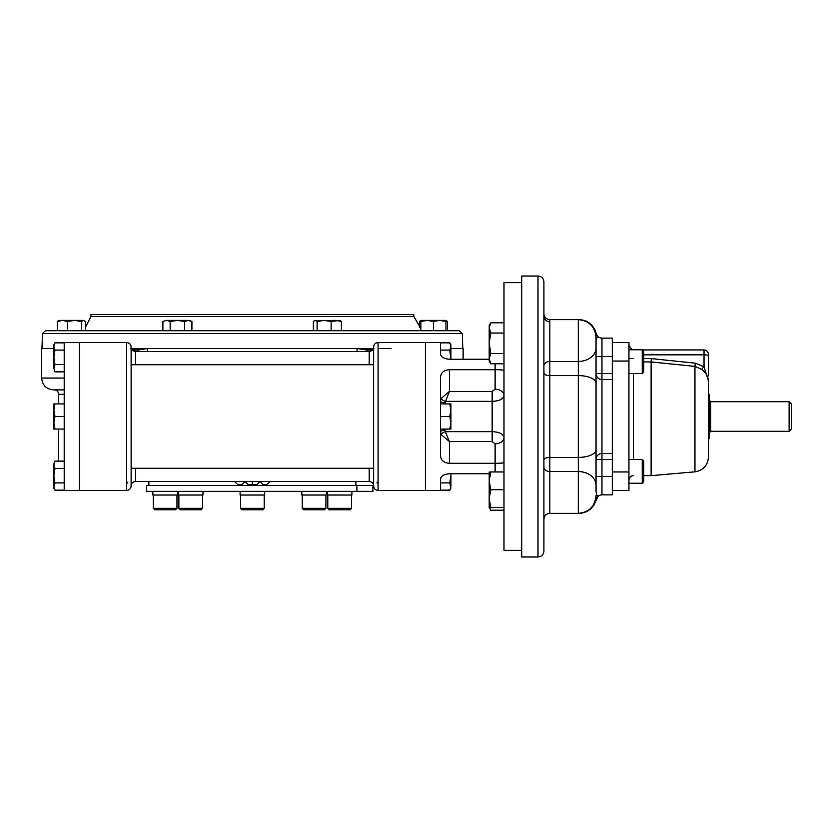 <?xml version="1.0" encoding="UTF-8"?>
<svg xmlns="http://www.w3.org/2000/svg" width="833" height="833" viewBox="0 0 833 833"><rect width="100%" height="100%" fill="white"/><g stroke="black" fill="none" stroke-linecap="round" stroke-linejoin="round"><path stroke-width="1.25" d="M176.471 351.432C179.678 351.432 179.678 351.432 176.471 351.432C179.678 351.432 179.678 351.432 176.471 351.432M166.444 320.382L188.279 320.382L184.655 321.496L177.398 320.382L170.14 321.496L170.14 330.732L182.885 330.732M377.005 330.732L317.102 330.732L317.102 321.496L315.228 320.382L313.343 321.496L313.343 330.732L81.613 330.732L81.613 321.496L74.606 320.382L80.239 320.382M398.715 330.732L419.384 330.732M445.978 320.382L445.978 321.496L439.689 320.382L445.978 320.382L447.425 321.496L447.425 330.732L445.978 330.732L459.327 330.732L45.44 330.732L42.483 333.585L462.284 333.585L459.327 330.732M131.375 348.475L133.384 348.475L131.375 348.475M373.705 349.194L357.076 348.475L366.801 350.027L366.926 348.475L373.08 348.85M378.078 348.475L391 348.475M90.912 316.457L413.845 316.457L413.782 314.457L90.984 314.457L90.912 316.457L85.372 327.484M643.732 481.745L642.253 483.234L643.732 481.745L643.732 461.045L642.253 459.566L642.253 483.234L628.946 483.234M642.253 373.434L643.732 371.955L643.732 351.255L642.253 349.766L642.253 373.434L628.946 373.434M628.946 349.766L642.253 349.766L632.122 349.766L628.946 345.518L632.122 349.766M449.789 482.911L450.913 475.653L450.913 486.534L449.789 490.168L450.913 488.221L449.789 482.911L440.563 482.911L440.563 479.006L440.563 490.439L425.403 490.439L425.403 416.5L425.403 490.439L378.078 490.439L378.078 342.561C375.381 342.821 373.902 344.3 373.642 346.997L373.642 364.739L131.114 364.739L131.114 486.003A4.436 4.436 0 0 1 135.55 481.568L369.206 481.568A4.436 4.436 0 0 0 369.206 481.568L369.206 468.261M503.986 395.488L503.986 395.467A8.871 6.279 180 0 1 503.986 395.467L503.986 395.488C503.309 399.069 499.363 401.027 492.157 401.339L492.157 391.427L495.114 389.198A8.871 6.279 180 0 1 503.986 395.446M489.2 325.557L490.783 322.808L489.2 327.931L489.2 325.557L489.2 359.252L449.435 359.252C444.01 358.815 441.053 357.055 440.563 353.994L440.563 342.561L425.403 342.561L425.403 416.5L425.403 342.561L378.078 342.561M449.799 416.469L440.563 416.5L440.563 376.995C441.042 372.497 443.999 370.071 449.435 369.706L495.114 369.706C501.008 369.727 503.965 370.019 503.986 370.581M492.157 391.427L449.435 391.427L444.999 402.735A4.436 1.656 0 0 1 440.563 401.079L441.136 398.403A4.436 1.718 -158.7 0 0 445.291 401.339L492.157 401.339L492.157 431.661C499.342 431.963 503.288 433.92 503.986 437.533L503.986 437.533A8.871 6.279 180 0 0 503.986 437.533A8.871 6.279 180 0 1 495.114 443.802L492.157 441.573L449.435 441.573L449.435 463.294C444.01 462.94 441.053 460.514 440.563 456.005L440.563 416.5M449.435 369.706L449.435 391.427L441.136 398.403M450.83 359.252L449.789 350.089L440.563 350.089L440.563 353.994M441.136 434.597L449.435 441.573L445.291 431.661A4.436 1.718 -21.3 0 0 441.136 434.597L440.563 431.921A4.436 1.656 180 0 1 444.999 430.265L445.291 431.661L492.157 431.661L492.157 441.573M449.435 463.294L495.114 463.294C501.008 463.273 503.965 462.981 503.986 462.419M440.563 479.006C441.042 475.945 443.999 474.196 449.435 473.748L489.2 473.748M521.729 282.668L503.986 282.668L503.986 550.332L521.729 550.332M180.334 509.817L178.856 508.338L180.334 509.817L201.034 509.817L202.513 508.338L178.856 508.338L178.856 495.031M153.303 508.338L154.782 509.817L175.482 509.817L176.96 508.338L153.303 508.338L153.303 495.031M302.244 508.338L303.722 509.817L324.433 509.817L325.911 508.338L302.244 508.338L302.244 495.031M240.55 508.338L242.028 509.817L262.728 509.817L264.207 508.338L240.55 508.338L240.55 495.031M327.796 508.338L329.274 509.817L349.985 509.817L351.464 508.338L327.796 508.338L327.796 495.031M709.279 394.321L708.466 394.321L708.466 380.962L708.466 457.088L708.466 438.679L709.279 438.679L709.279 394.321M789.132 401.714L791.35 403.932L791.35 429.068L789.132 431.286L789.132 401.714L710.757 401.714L709.279 400.236M489.2 327.91L490.783 333.054L489.2 343.3L490.783 353.546L489.2 358.669L490.783 363.792L503.986 363.792M489.252 327.046L489.398 326.161M489.512 325.724L490.221 323.87M489.2 343.311L489.2 361.043L490.783 363.792M489.252 357.784L489.408 356.868M489.512 356.462L490.127 354.796M490.783 353.556L503.986 353.546M490.783 322.808L503.986 322.808M490.783 333.054L503.986 333.054M489.565 507.443L490.783 510.192L503.986 510.192M489.2 498.603L489.2 507.443L490.783 510.192M489.2 471.957L489.2 498.571L490.783 507.443C488.7 507.443 488.7 507.443 490.783 507.443L503.986 507.443M489.512 477.017L490.783 471.957C488.7 471.957 488.7 471.957 490.783 471.957L489.2 480.828L490.783 489.7L489.2 498.54M489.252 479.287L489.408 477.715M489.252 497.03L489.408 495.458M489.512 494.76L490.127 491.876M490.772 489.742L503.986 489.7M490.783 471.957L503.986 471.957M708.466 375.86L708.466 355.608A4.436 0.771 -0 0 0 704.031 354.837L704.031 349.954C706.717 350.214 708.196 351.693 708.466 354.389L708.466 374.611M643.732 354.837L704.031 354.837L704.031 366.78L708.466 380.962C708.206 376.61 705.936 372.726 701.636 369.331L704.031 366.78L695.347 363.178L651.323 358.606L651.125 361.928L694.961 366.405L651.125 361.928L643.732 361.928M651.323 354.244L663.474 354.837M701.636 369.331L694.961 366.405L694.961 471.822L651.125 475.653L651.125 361.928M695.347 363.178L694.961 366.405M612.307 342.561L628.946 342.561L628.946 490.439L612.307 490.439M538.003 556.985C541.596 556.642 543.564 554.663 543.918 551.071L543.918 281.929C543.564 278.337 541.596 276.358 538.003 276.015L521.729 276.015L521.729 556.985L538.003 556.985L538.003 276.015M596.189 499.498L596.418 498.738A17.743 8.08 20.4 0 1 596.397 498.78M596.043 482.942L596.043 485.17A17.743 13.588 180 0 0 578.3 471.572L578.3 513.357L578.873 513.357C585.391 513.159 590.441 510.327 594.012 504.871L598.042 496.353A5.914 5.914 0 0 1 601.936 494.875A5.914 5.914 0 0 0 598.063 496.343L596.334 498.967A17.743 11.079 -162.1 0 1 596.324 498.977L596.324 498.977A17.743 11.079 -162.1 0 1 595.147 501.174M612.307 356.607L612.307 364.396L612.307 356.607L601.957 356.607L601.957 338.125A5.914 5.914 0 0 1 601.936 338.125L612.307 338.125L612.307 494.875L601.957 494.875A5.914 5.914 0 0 1 601.957 494.875L601.957 476.393L596.043 476.393L596.043 491.886L597.459 496.957A17.743 15.358 40.4 0 1 597.438 496.968L597.969 496.426M597.365 496.978A17.743 14.786 43.8 0 1 596.386 498.134A17.743 14.786 43.8 0 1 596.272 498.249L595.762 498.759M596.043 347.83A17.743 13.588 180 0 1 578.3 361.428L578.3 319.643C589.077 320.695 594.991 326.609 596.043 337.386L596.043 485.17M596.043 337.386L596.043 350.058M596.043 347.153L596.043 339.604M601.957 338.125L601.936 338.125A5.914 5.914 0 0 1 597.459 336.043L596.043 341.124M597.365 336.022A17.743 14.786 -43.8 0 0 596.386 334.866A17.743 14.786 -43.8 0 0 596.272 334.751L595.762 334.241M596.386 334.866L597.459 336.043A17.743 15.358 -40.4 0 0 597.438 336.022L596.334 334.033A17.743 11.079 162.1 0 0 596.324 334.023L596.324 334.023A17.743 11.079 162.1 0 0 595.147 331.826M543.918 365.958A5.914 4.529 180 0 1 549.832 361.428L549.832 319.643L578.873 319.643C586.474 319.976 591.919 323.579 595.199 330.451L596.418 334.262A17.743 8.08 -20.4 0 0 596.397 334.22M596.845 335.178L597.802 336.417M596.043 449.737A17.743 7.674 180 0 1 578.3 457.4L549.832 457.4A5.914 2.561 180 0 0 543.918 459.962L543.918 373.038A5.914 2.561 180 0 0 549.832 375.6L549.832 361.428L578.3 361.428L578.3 375.6L549.832 375.6L549.832 471.572A5.914 4.529 180 0 1 543.918 467.042M543.918 508.713L543.918 519.271C544.261 515.679 546.24 513.711 549.832 513.357L549.832 471.572L578.3 471.572L578.3 375.6A17.743 7.674 180 0 1 596.043 383.263M601.936 494.875L601.957 494.875A5.914 5.914 0 0 0 597.459 496.957L596.386 498.134M612.307 453.475L601.957 453.475A5.914 5.914 0 0 0 596.043 459.389L596.043 373.611A5.914 5.914 0 0 0 601.957 379.525L601.957 373.611L596.043 373.611M612.307 379.525L601.957 379.525L601.957 476.393L612.307 476.393M628.946 471.957L612.307 471.957L612.307 438.679M612.307 394.321L612.307 481.568M356.899 485.42L146.65 485.42L146.65 491.335L356.899 491.335L356.899 485.42L372.903 485.42L372.903 491.335L356.899 491.335M420.842 320.976L419.384 321.496L420.842 320.382L427.121 320.382L420.842 321.496L420.842 320.382M419.384 321.496L419.384 327.484M433.379 321.486L439.689 320.382L427.204 320.382M445.947 321.486L445.978 330.732L433.41 330.732L433.41 321.496L427.121 320.382M441.865 320.518L442.469 320.611M442.979 320.705L444.635 321.09M429.297 320.518L431.879 321.038M420.842 321.496L420.842 330.732L433.41 330.732M170.14 321.496L166.527 320.382M167.516 320.466L169.255 321.038M162.883 321.496L166.506 320.382L162.883 321.496L162.883 330.732M188.279 320.382L191.913 321.496L188.352 320.382M189.528 320.518L191.069 321.059M191.913 321.496L191.913 330.732M184.655 321.496L184.655 330.732M85.372 330.732L85.372 321.496L83.498 320.382L81.613 321.496M62.465 320.382L57.331 321.496L58.779 320.382L74.606 320.382L67.598 321.496L62.465 320.382L68.098 320.382M83.498 320.382L74.606 320.382M67.598 321.496L67.598 330.732L57.331 330.732L57.331 321.496M67.598 330.732L76.584 330.732M317.102 321.496L324.11 320.382L331.118 321.496L339.937 320.382L341.384 321.496L336.251 320.382L314.353 320.632M341.384 321.496L341.384 330.732M331.118 321.496L331.118 330.732M449.799 429.037L450.913 429.068L450.913 403.932L440.563 403.932M440.563 429.068L449.789 429.068L450.913 422.789L449.789 416.5L450.913 410.211L449.789 403.932M450.768 424.955L450.684 425.559M450.591 426.059L450.205 427.725M450.768 412.387L450.247 414.969M450.913 359.252L450.913 344.779L449.789 342.832L440.563 342.832M450.872 347.153L450.247 349.204M449.789 350.089L450.913 346.466L449.789 342.832M450.83 473.748L450.913 475.653L450.913 473.748M450.768 487.784L450.236 489.325M449.789 490.168L440.563 490.168M53.853 410.107L54.978 403.932L53.853 403.932L53.853 429.068L64.203 429.068M54.968 416.531L53.853 422.789L54.978 429.068M53.989 408.045L54.083 407.441M54.176 406.941L54.562 405.275M53.989 420.613L54.166 419.52M54.176 419.509L54.509 418.031M53.853 410.211L54.978 416.5L64.203 416.5M54.978 403.932L64.203 403.932M53.853 368.301L54.978 364.604L53.853 357.347L54.978 350.089L53.853 346.466L54.978 342.832L53.853 344.779L53.853 368.238L54.978 371.862L64.203 371.862M53.895 367.54L54.166 366.343M54.176 366.343L54.509 365.489M53.853 368.238L54.978 371.862M54.978 364.604L64.203 364.604M53.989 345.216L54.53 343.675M54.978 342.832L64.203 342.832M54.978 350.089L64.203 350.089M54.978 490.168L53.853 486.534L54.978 482.911L53.853 475.653L53.853 464.762L54.978 468.396L53.853 475.653L53.853 488.221L54.978 490.168L64.203 490.168M53.895 485.847L54.166 484.65M54.176 484.65L54.509 483.796M53.853 464.762L54.978 461.138L53.853 464.699M53.989 463.523L54.53 461.982M54.978 461.138L64.203 461.138M54.978 468.396L64.203 468.396M54.978 482.911L64.203 482.911M53.853 348.475L41.65 348.475L41.65 378.047C42.348 385.231 46.294 389.178 53.479 389.886L64.203 389.886M463.117 359.252L463.117 348.475L450.913 348.475M131.676 348.85L137.841 348.475L137.966 350.027L147.68 348.475L131.052 349.194M357.378 351.432A4.436 2.197 96.8 0 1 357.076 348.475L147.68 348.475A4.436 2.197 -96.8 0 1 147.379 351.432M131.114 485.993L131.114 486.003C130.854 488.7 129.375 490.179 126.678 490.439L79.364 490.439L79.364 342.561L79.364 490.439L64.203 490.439L64.203 342.561L126.678 342.561L126.678 490.439M378.078 490.439C375.381 490.179 373.902 488.7 373.642 486.003L373.642 485.993A4.436 4.436 0 0 0 369.217 481.568M131.114 468.261L373.642 468.261L373.642 485.951M138.028 351.432A4.436 2.374 -101.2 0 0 137.966 350.027L132.312 350.027M369.206 364.739L369.206 351.432L135.55 351.432L135.55 364.739M372.445 350.027L366.801 350.027A4.436 2.374 -78.8 0 0 366.728 351.432M373.642 468.261L373.642 364.739M135.55 351.432C132.863 351.172 131.385 349.693 131.114 346.997L131.114 364.739M126.678 484.525A2.957 2.957 0 0 1 127.824 482.192A2.957 2.957 0 0 0 126.678 484.525M376.933 482.192A2.957 2.957 0 0 1 378.078 484.525A2.957 2.957 0 0 0 376.933 482.192M270.131 481.568L267.174 484.525L262.728 484.525L259.771 481.568L256.814 484.525L247.942 484.525L244.985 481.568L242.028 484.525L237.592 484.525L234.635 481.568M252.378 484.525L252.378 481.568M178.408 491.335L178.408 495.031L202.96 495.031L202.96 491.335M152.856 491.335L152.856 495.031L177.408 495.031L177.408 491.335M327.359 491.335L327.359 495.031L351.901 495.031L351.901 491.335M301.806 491.335L301.806 495.031L326.349 495.031L326.349 491.335M240.102 491.335L240.102 495.031L264.655 495.031L264.655 491.335M495.114 389.198L495.114 363.792M495.114 443.802L495.114 471.957M444.999 402.735L444.999 403.932M444.999 429.068L444.999 430.265M789.132 431.286L710.757 431.286L710.757 401.714M651.323 358.606L643.732 358.606M633.382 358.606A4.436 0.771 0 0 1 628.946 357.836M633.382 373.434L633.382 459.566M628.946 361.043L612.307 361.043M612.307 459.389L596.043 459.389M612.307 373.611L601.957 373.611L601.957 356.607L596.043 356.607M64.203 394.321L58.654 394.321C58.393 391.625 56.915 390.146 54.218 389.886M64.203 378.047L41.65 378.047M135.55 468.261L135.55 481.568M413.845 316.457L420.842 328.514M42.483 333.585L41.962 348.475M462.284 333.585L462.804 348.475M642.253 459.566L628.946 459.566M202.513 508.338L202.513 495.031M176.96 508.338L176.96 495.031M324.433 509.817L325.911 508.338L325.911 495.031M264.207 508.338L264.207 495.031M351.464 508.338L351.464 495.031M710.757 431.286L709.279 432.764M708.466 375.933L708.466 365.947M633.382 475.653C630.685 475.914 629.207 477.392 628.946 480.089M642.441 349.954L704.031 349.954M651.125 475.653L643.732 475.653M694.961 471.822C703.26 470.385 707.758 465.47 708.466 457.088M596.709 498.072L598.063 496.343M598.167 496.26L598.844 495.76M549.832 513.357L578.3 513.357C589.077 512.305 594.991 506.391 596.043 495.614M596.324 334.023L596.189 333.502M549.832 321.861C546.24 321.507 544.261 319.528 543.918 315.936M549.832 319.643C546.24 319.289 544.261 317.321 543.918 313.729M549.447 513.367L548.843 513.44M544.126 517.699L543.959 518.574M58.654 461.138L58.654 429.068M58.654 403.932L58.654 394.321M369.206 351.432C371.903 351.172 373.382 349.693 373.642 346.997M134.769 481.641L134.248 481.766M176.565 351.432L176.044 351.432M126.678 342.561C129.375 342.821 130.854 344.3 131.114 346.997M373.965 348.506L372.445 348.881L373.871 348.704M130.896 348.704L132.322 348.881L130.802 348.506M355.899 485.42L355.899 481.568M148.868 485.42L148.868 481.568"/></g></svg>
